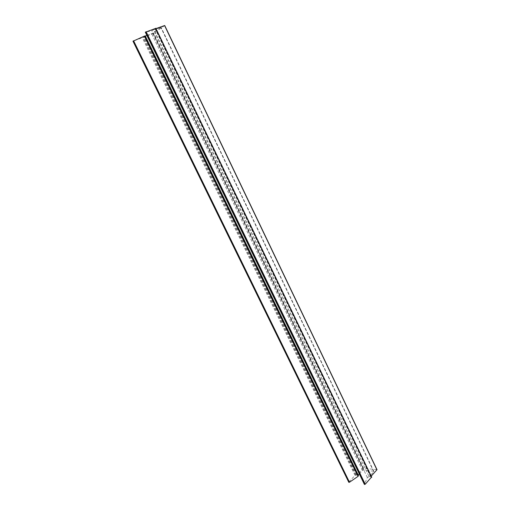 <?xml version="1.0" encoding="UTF-8"?>
<svg xmlns="http://www.w3.org/2000/svg" width="510" height="510" viewBox="0 0 510 510"><rect width="100%" height="100%" fill="white"/><g stroke="black" fill="none" stroke-linecap="round" stroke-linejoin="round"><path stroke-width="0.38" stroke-dasharray="2.55 1.91" d="M368.902 476.742L367.385 477.532L364.395 484.251L145.401 32.187L151.852 30.721L153.848 29.727L369.176 476.78L153.625 29.886M376.896 469.614L363.139 468.301L356.923 474.937L355.017 475.345L348.821 482.122M164.647 25.576L153.427 33.488L133.091 41.163M359.295 473.892L362.508 470.456L363.451 470.067L373.664 471.246L373.785 471.763L369.176 476.78M146.905 35.477L152.694 33.246L160.905 27.368L153.848 29.727M358.492 475.594L357.905 475.384L144.846 36.223L145.318 36.051M357.905 475.384L358.224 475.039M145.235 35.878L144.846 36.223M355.017 475.345L142.354 37.874M371.21 476.13L370.662 476.895L371.554 477.073L155.754 28.35L155.078 28.866L155.99 28.585M355.617 475.097L143.023 37.536M363.451 470.067L152.694 33.246M362.508 470.456L151.661 33.768M358.173 475.416L145.057 36.063M348.878 482.039L133.193 41.138M356.318 475.186L143.584 37.128M356.923 474.937L144.247 36.796M363.139 468.301L153.427 33.488M363.585 468.116L153.924 33.239M370.738 476.646L155.289 28.834M370.815 476.984L155.161 28.777M367.385 477.532L151.852 30.721M373.785 471.763L160.72 27.279M373.664 471.246L160.905 27.368M370.662 476.895L155.078 28.866M373.906 471.38L161.045 27.221"/><path stroke-width="0.76" d="M145.318 36.051L146.905 35.477M358.224 475.039L359.295 473.892M144.413 36.102L145.235 35.878L358.492 475.594L358.052 476.365L144.413 36.102L133.091 41.163M348.821 482.122L349.484 482.237L358.052 476.365M155.99 28.585L164.717 25.506L377.011 469.684L164.717 25.506M371.21 476.13L377.011 469.684M145.401 32.187L155.754 28.35M364.395 484.251L365.217 484.251L371.554 477.073M349.484 482.237L133.601 40.781M348.999 482.383L133.097 41.055M348.942 482.377L133.053 41.087M376.954 469.863L164.564 25.532M371.624 477.417L155.62 28.299M365.217 484.251L146.121 31.716M364.599 484.494L145.439 32.06M364.542 484.487L145.395 32.092M348.802 482.294L132.976 41.17M371.707 477.162L155.837 28.26M364.389 484.398L145.312 32.181"/></g></svg>
